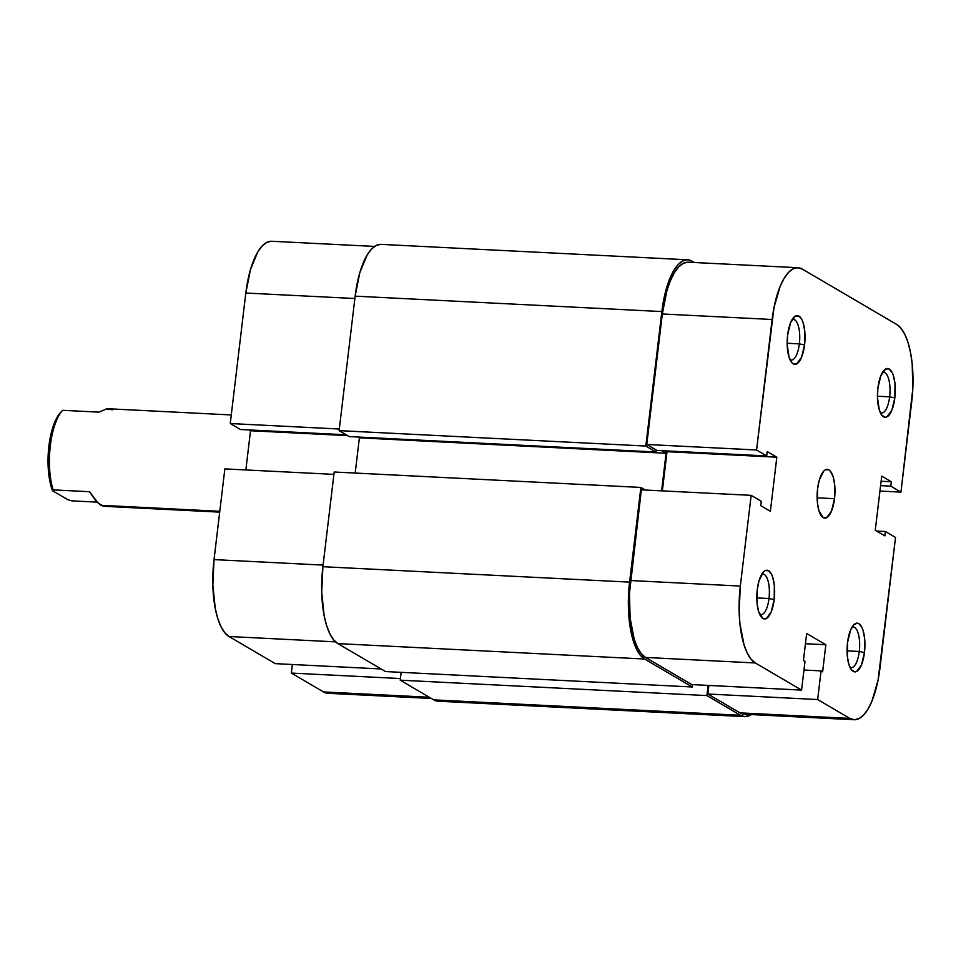 <?xml version="1.0" encoding="UTF-8"?>
<svg xmlns="http://www.w3.org/2000/svg" width="961" height="961" viewBox="0 0 961 961"><rect width="100%" height="100%" fill="white"/><g stroke="black" fill="none" stroke-linecap="round" stroke-linejoin="round"><path stroke-width="1.44" d="M790.038 359.69A20.337 7.376 92.9 0 0 799.36 343.882L804.561 344.903A24.409 8.853 -87.1 0 1 791.516 362.213A24.409 8.853 -87.1 0 1 787.636 334.969L787.179 344.482L789.029 357.024L791.648 362.381L793.245 363.811L796.705 363.895L801.546 357.324L804.561 344.903L804.717 330.8L803.168 322.848L801.967 319.773L798.939 316.061L795.48 315.977L790.639 322.548L787.636 334.969A24.409 8.853 -87.1 0 1 793.774 317.31A24.409 8.853 -87.1 0 1 802.603 321.238A24.409 8.853 -87.1 0 1 804.561 344.903L799.36 343.882A20.337 7.376 -87.1 0 1 791.287 360.063A20.337 7.376 -87.1 0 1 790.038 359.69M880.312 412.641A20.337 7.376 92.9 0 0 889.634 396.833L894.835 397.842A24.409 8.853 -87.1 0 1 881.79 415.164A24.409 8.853 -87.1 0 1 877.91 387.92L877.453 397.434L879.303 409.975L881.922 415.332L885.225 417.266L886.979 416.834L891.82 410.275L894.835 397.842L894.991 383.751L893.442 375.787L892.24 372.724L889.213 369.012L885.754 368.928L880.913 375.487L877.91 387.92A24.409 8.853 -87.1 0 1 884.048 370.249A24.409 8.853 -87.1 0 1 892.877 374.189A24.409 8.853 -87.1 0 1 894.835 397.842L889.634 396.833A20.337 7.376 -87.1 0 1 881.561 413.014A20.337 7.376 -87.1 0 1 880.312 412.641M759.67 614.331A20.337 7.376 92.9 0 0 768.992 598.523L774.194 599.544A24.409 8.853 -87.1 0 1 761.16 616.854A24.409 8.853 -87.1 0 1 757.268 589.61L757.112 603.712L758.661 611.664L762.878 618.452L766.337 618.536L771.19 611.965L774.194 599.544L774.35 585.441L772.8 577.489L771.599 574.414L768.572 570.702L765.124 570.618L763.394 571.963L758.998 580.852L757.268 589.61A24.409 8.853 -87.1 0 1 763.418 571.951A24.409 8.853 -87.1 0 1 772.236 575.879A24.409 8.853 -87.1 0 1 774.194 599.544L768.992 598.523A20.337 7.376 -87.1 0 1 760.92 614.704A20.337 7.376 -87.1 0 1 759.67 614.331M849.944 667.282A20.337 7.376 92.9 0 0 859.266 651.474L864.468 652.483A24.409 8.853 -87.1 0 1 851.434 669.805A24.409 8.853 -87.1 0 1 847.542 642.561L847.386 656.663L848.935 664.616L851.554 669.973L854.858 671.907L856.611 671.475L861.452 664.916L864.468 652.483L864.624 638.392L863.074 630.428L861.873 627.365L858.846 623.653L857.14 623.136L853.668 624.914L850.545 630.128L847.542 642.561A24.409 8.853 -87.1 0 1 853.692 624.89A24.409 8.853 -87.1 0 1 862.51 628.83A24.409 8.853 -87.1 0 1 864.468 652.483L859.266 651.474A20.337 7.376 -87.1 0 1 851.194 667.655A20.337 7.376 -87.1 0 1 849.944 667.282M756.8 597.91L768.992 598.523L756.8 597.91M847.073 650.861L859.266 651.474L847.073 650.861M877.441 396.22L889.634 396.833L877.441 396.22M787.167 343.269L799.36 343.882L787.167 343.269M834.508 498.687A24.409 8.853 -87.1 0 1 824.826 518.111A24.409 8.853 -87.1 0 1 817.583 488.765L817.427 502.867L818.976 510.82L823.205 517.607L826.652 517.679L831.505 511.12L834.508 498.687L834.665 484.596L833.115 476.632L830.496 471.286L828.899 469.857L825.439 469.773L823.709 471.118L819.313 480.007L817.583 488.765A24.409 8.853 -87.1 0 1 827.277 469.352A24.409 8.853 -87.1 0 1 834.508 498.687L817.126 497.822L834.508 498.687M687.932 262.185L683.259 263.326L678.658 266.918L674.298 272.828L670.334 280.828L666.934 290.618L662.321 313.971L772.115 319.484A65.096 23.617 -87.1 0 1 797.954 267.711A65.096 23.617 -87.1 0 1 802.279 269.068L896.781 324.494A65.096 23.617 -87.1 0 1 911.761 401.398L900.95 492.104L890.787 486.158L880.588 485.641L890.787 486.158L891.315 481.773L881.105 481.257L891.315 481.773L881.717 476.151L875.267 530.256L884.865 535.89L885.381 531.505L876.648 531.073L885.381 531.505L895.532 537.463L878.066 680.136L871.951 701.11L867.999 709.11L863.639 715.02L859.026 718.612L854.365 719.753L849.812 718.396L817.655 699.536L821.066 670.886L822.628 671.799L825.847 644.735L806.663 633.491L803.444 660.543L804.994 661.456L801.57 690.094L691.776 684.58L645.504 657.444L755.31 662.958L801.57 690.094L755.31 662.958L751.058 659.162L747.25 653.048L744.054 644.879L739.922 623.665L739.141 611.436L740.33 586.066L751.154 495.347L761.304 501.306L760.788 505.678L770.374 511.312L776.824 457.196L767.238 451.574L766.71 455.946L756.559 449.988L646.753 444.475L662.321 313.971L772.115 319.484L756.559 449.988L774.037 307.328L780.14 286.354L784.104 278.354L788.464 272.443L793.065 268.84L797.726 267.711L802.279 269.068L896.781 324.494L901.046 328.302L904.842 334.404L908.049 342.572L910.523 352.507L912.181 363.799L912.806 388.724L900.95 492.104L890.787 486.158L891.315 481.773L881.717 476.151L875.267 530.256L884.865 535.89L885.381 531.505L895.532 537.463L879.976 667.967A65.096 23.617 -87.1 0 1 854.137 719.741A65.096 23.617 -87.1 0 1 849.812 718.396L740.006 712.87L744.559 714.227M797.954 267.711L688.148 262.197A65.096 23.617 92.9 0 0 662.321 313.971L646.753 444.475L656.916 450.433L766.71 455.946L767.238 451.574L776.824 457.196L770.374 511.312L760.788 505.678L761.304 501.306L751.154 495.347L641.347 489.834L751.154 495.347L740.33 586.066L630.524 580.54L641.347 489.834L629.479 593.213L630.116 618.139L634.248 639.365L637.443 647.534L641.251 653.636L645.504 657.444L691.776 684.58L801.57 690.094L804.994 661.456L803.444 660.543L806.663 633.491L825.847 644.735L822.628 671.799L821.066 670.886L817.655 699.536L707.849 694.01L708.87 685.433L707.849 694.01L740.006 712.87L707.849 694.01L817.655 699.536L849.812 718.396L740.006 712.87A65.096 23.617 92.9 0 0 744.331 714.227L854.137 719.741M665.637 450.865L667.018 451.682L662.345 490.891L667.018 451.682L665.637 450.865M900.95 492.104L879.94 491.059L900.95 492.104M792.044 319.665A20.337 7.376 -87.1 0 1 793.33 319.424A20.337 7.376 -87.1 0 1 799.36 343.882A20.337 7.376 92.9 0 0 792.044 319.665M882.318 372.616A20.337 7.376 -87.1 0 1 883.603 372.375A20.337 7.376 -87.1 0 1 889.634 396.833A20.337 7.376 92.9 0 0 882.318 372.616M851.963 627.257A20.337 7.376 -87.1 0 1 853.236 627.016A20.337 7.376 -87.1 0 1 859.266 651.474A20.337 7.376 92.9 0 0 851.963 627.257M761.689 574.306A20.337 7.376 -87.1 0 1 762.962 574.065A20.337 7.376 -87.1 0 1 768.992 598.523A20.337 7.376 92.9 0 0 761.689 574.306M825.847 644.735L805.45 643.714L825.847 644.735M821.066 670.886L803.973 670.021L821.066 670.886M776.824 457.196L667.018 451.682L776.824 457.196M656.916 450.433L646.753 444.475L756.559 449.988L766.71 455.946L656.916 450.433M740.33 586.066L630.524 580.54A65.096 23.617 92.9 0 0 645.504 657.444L755.31 662.958A65.096 23.617 -87.1 0 1 740.33 586.066M694.335 262.509L692.004 261.14L694.335 262.509M438.336 701.218L433.783 699.86A65.096 23.617 92.9 0 0 438.108 701.206L744.799 716.63A65.096 23.617 -87.1 0 1 740.475 715.272L433.783 699.86L740.475 715.272L706.912 695.584L400.208 680.172L433.783 699.86L400.208 680.172L401.145 672.352L400.208 680.172L706.912 695.584L708.125 685.397L706.912 695.584L740.475 715.272L745.027 716.63L751.238 714.576A65.096 23.617 -87.1 0 1 744.799 716.63M692.521 684.616L692.244 686.983L385.541 671.559L692.244 686.983L644.567 659.018L337.864 643.606L385.541 671.559L337.864 643.606L644.567 659.018A65.096 23.617 -87.1 0 1 629.587 582.126L322.896 566.702A65.096 23.617 92.9 0 0 337.864 643.606L333.611 639.798L329.803 633.683L326.608 625.515L324.133 615.593L321.707 592.072L322.896 566.702L629.587 582.126L640.879 487.431L334.188 472.007L322.896 566.702L334.188 472.007L640.879 487.431L645.312 490.026L640.879 487.431L628.542 594.799L629.167 619.725L633.299 640.939L636.506 649.107L640.302 655.21L644.567 659.018L692.244 686.983L692.521 684.616M661.6 490.843L666.081 453.256L359.39 437.832L355.186 473.064L359.39 437.832L666.081 453.256L661.673 450.673L666.081 453.256L661.6 490.843M358.009 437.027L359.39 437.832L358.009 437.027M656.207 450.012L655.967 452.006L349.275 436.582L655.967 452.006L645.816 446.048L339.113 430.624L349.275 436.582L339.113 430.624L645.816 446.048L661.853 311.568L355.15 296.144L339.113 430.624L355.15 296.144L661.853 311.568A65.096 23.617 -87.1 0 1 687.68 259.794A65.096 23.617 -87.1 0 1 692.004 261.14L687.463 259.782L682.79 260.924L678.19 264.515L673.829 270.425L669.865 278.426L663.763 299.4L645.816 446.048L655.967 452.006L656.207 450.012M687.68 259.794L380.988 244.37A65.096 23.617 92.9 0 0 355.15 296.144L359.774 272.792L367.126 255.013L371.499 249.103L376.099 245.499L380.76 244.37M354.873 298.511L245.812 293.033L230.256 423.537L339.305 429.014L230.256 423.537L240.406 429.495L346.248 434.804L240.406 429.495L230.256 423.537L245.812 293.033L354.873 298.511M381.109 668.964L275.266 663.643L229.006 636.506L335.545 641.864L229.006 636.506L275.266 663.643L381.109 668.964M249.139 429.927L250.521 430.744L245.848 469.941L250.521 430.744L347.63 435.621L250.521 430.744L249.139 429.927M224.85 468.896L214.027 559.602L212.837 584.973L215.276 608.493L217.751 618.428L220.946 626.596L224.754 632.698L229.006 636.506A65.096 23.617 92.9 0 1 214.027 559.602L323.088 565.092L214.027 559.602L224.85 468.896L333.899 474.374L224.85 468.896M431.465 698.491L327.833 693.289A65.096 23.617 92.9 0 1 323.509 691.932L429.351 697.254L323.509 691.932L291.351 673.072L292.372 664.495L291.351 673.072L323.509 691.932L328.061 693.289M271.422 241.247L266.762 242.388L262.161 245.98L257.788 251.89L250.437 269.681L245.812 293.033A65.096 23.617 92.9 0 1 271.651 241.259L374.55 246.424M291.351 673.072L400.401 678.55L291.351 673.072M231.277 414.948L108.773 408.785L106.431 408.942L98.995 412.137L62.645 410.311A48.819 17.706 92.9 0 0 53.155 489.882L89.505 491.708L95.523 500.369L100.941 505.306L219.793 511.288L100.941 505.306L103.872 506.303L219.685 512.129M97.097 502.122L71.871 500.861L97.097 502.122M60.627 412.437L57.708 416.305L53.912 424.233L49.768 440.078L48.05 458.361L49.023 476.188L52.519 490.735L67.967 499.78L71.871 500.861L67.967 499.78L52.519 490.735L53.155 489.882L52.519 490.735A46.38 16.83 92.9 0 1 60.591 412.473L62.633 410.323A48.819 17.706 -87.1 0 1 62.645 410.311L98.995 412.137L106.431 408.942L112.329 409.818M103.908 506.303L98.346 503.336L89.505 491.708L53.155 489.882A48.819 17.706 -87.1 0 1 62.633 410.323"/></g></svg>
